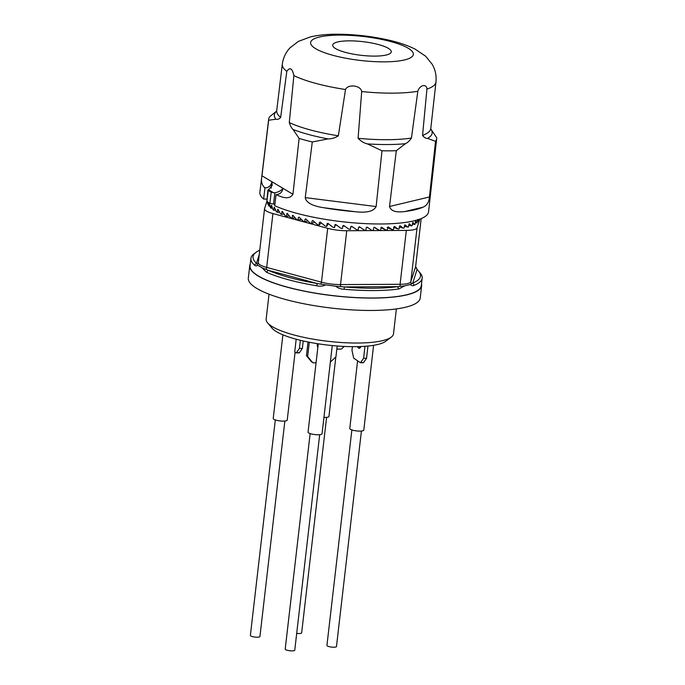 <?xml version="1.0" encoding="UTF-8"?>
<svg xmlns="http://www.w3.org/2000/svg" width="685" height="685" viewBox="0 0 685 685"><rect width="100%" height="100%" fill="white"/><g stroke="black" fill="none" stroke-linecap="round" stroke-linejoin="round"><path stroke-width="1.03" d="M337.739 41.939A29.481 6.876 -173.4 0 1 370.962 42.872A29.481 6.876 -173.4 0 1 391.272 51.863A29.481 6.876 -173.4 0 1 361.192 55.314A29.481 6.876 -173.4 0 1 332.696 45.09A29.481 6.876 -173.4 0 1 337.739 41.939M276.534 111.287L276.714 110.713A77.551 18.093 6.6 0 0 280.653 117.426C279.172 119.096 277.571 119.695 275.867 119.216L268.657 120.218L261.944 175.788C260.942 180.712 261.644 184.488 264.05 187.108A84.846 19.796 6.6 0 0 264.949 187.947L265.438 187.938C268.965 187.553 271.114 185.481 271.885 181.722L271.149 188.144M261.944 175.788L271.885 181.722L272.193 185.335L268.177 190.361A84.846 19.796 6.6 0 0 271.209 192.168L274.873 192.836C278.572 192.031 281.278 190.541 282.999 188.349C282.22 192.108 280.071 194.18 276.552 194.574L276.055 194.574A84.846 19.796 6.6 0 0 277.939 195.396C285.354 198.847 290.354 198.479 292.94 194.283L299.122 138.413L293.06 129.482C291.69 128.335 290.431 126.031 289.284 122.581A77.551 18.093 6.6 0 0 338.347 135.801C335.179 137.865 331.745 138.909 328.046 138.918L312.291 141.958A84.572 19.728 -173.4 0 1 299.122 138.413M430.625 128.78L436.688 137.702A84.572 19.728 -173.4 0 1 436.679 138.661A84.572 19.728 -173.4 0 1 435.54 141.324L427.568 138.404C425.796 138.524 424.126 137.514 422.551 135.373A77.551 18.093 6.6 0 0 430.788 128.549L430.839 129.14M338.347 135.801L345.505 89.512C347.997 83.733 360.961 85.445 361.689 91.559L358.084 138.302A77.551 18.093 6.6 0 0 387.35 139.706A77.551 18.093 6.6 0 0 411.445 138.027L417.824 91.276C419.511 85.051 426.806 83.322 426.935 89.101L422.551 135.373M417.901 219.782A102.63 29.395 11.1 0 1 418.287 221.152L418.389 221.195A76.275 17.793 6.6 0 0 418.509 220.964L418.681 219.534M335.256 224.552L334.554 227.531L334.845 225.048L335.547 224.517A76.275 17.793 6.6 0 0 335.693 224.534L336.001 224.663A102.63 22.939 37.9 0 0 340.488 228.019L341.43 228.388A76.275 17.793 6.6 0 0 342.474 228.507L342.765 226.033L343.468 225.485A76.275 17.793 6.6 0 0 343.613 225.502L343.93 225.622A102.63 17.639 37.5 0 0 348.425 228.858L349.359 229.201A76.275 17.793 6.6 0 0 350.403 229.295L350.686 226.821L351.396 226.255A76.275 17.793 6.6 0 0 351.542 226.264L351.85 226.384A102.63 12.381 36.9 0 0 356.303 229.492L357.227 229.817A76.275 17.793 6.6 0 0 358.246 229.877L358.538 227.403L359.231 226.821A76.275 17.793 6.6 0 0 359.377 226.829L359.676 226.932A102.63 7.21 35.9 0 0 364.035 229.92L364.934 230.211A76.275 17.793 6.6 0 0 365.936 230.254L366.218 227.78L366.895 227.18A76.275 17.793 6.6 0 0 367.032 227.18L367.331 227.274A102.63 2.183 34.8 0 0 371.535 230.134L372.4 230.4A76.275 17.793 6.6 0 0 373.368 230.408L373.65 227.934L374.31 227.317A76.275 17.793 6.6 0 0 374.438 227.317L374.729 227.403A102.63 2.646 33.4 0 1 378.728 230.134L379.558 230.374A76.275 17.793 6.6 0 0 380.466 230.348L381.382 227.24A76.275 17.793 6.6 0 0 381.511 227.24L381.776 227.317A102.63 7.21 31.7 0 1 385.535 229.912L386.306 230.126A76.275 17.793 6.6 0 0 387.162 230.083L388.044 226.949A76.275 17.793 6.6 0 0 388.155 226.949L388.412 227.018A102.63 11.474 29.8 0 1 391.88 229.484L392.591 229.672A76.275 17.793 6.6 0 0 393.378 229.595L394.209 226.452A76.275 17.793 6.6 0 0 394.32 226.435L394.551 226.495A102.63 15.387 27.7 0 1 397.694 228.841L398.327 229.004A76.275 17.793 6.6 0 0 399.047 228.901L399.834 225.742A76.275 17.793 6.6 0 0 399.929 225.725L400.134 225.776A102.63 18.906 25.4 0 1 402.9 227.994L403.465 228.139A76.275 17.793 6.6 0 0 404.099 228.011L404.835 224.834A76.275 17.793 6.6 0 0 404.921 224.817L405.1 224.86A102.63 21.988 22.8 0 1 407.464 226.958L407.943 227.077A76.275 17.793 6.6 0 0 408.483 226.923L409.159 223.738A76.275 17.793 6.6 0 0 409.236 223.712L409.382 223.747A102.63 24.609 20.1 0 1 411.317 225.742L411.711 225.844A76.275 17.793 6.6 0 0 412.156 225.665L412.772 222.462A76.275 17.793 6.6 0 0 412.832 222.437L412.952 222.462A102.63 26.724 17.3 0 1 414.434 224.363L414.725 224.44A76.275 17.793 6.6 0 0 415.067 224.243L415.624 221.024A76.275 17.793 6.6 0 0 415.675 220.998L415.761 221.024A102.63 28.325 14.2 0 1 416.763 222.822L416.959 222.882A76.275 17.793 6.6 0 0 417.199 222.668L417.687 219.44M408.688 225.125L411.325 225.75M404.313 226.11L407.943 227.077M399.278 226.881L403.465 228.139M393.635 227.394L398.327 229.004M387.445 227.651L392.591 229.672M387.188 227.54L387.898 227.728M380.903 227.514A92.278 6.482 31.7 0 1 381.502 227.934L386.306 230.126M381.502 227.934L382.273 228.148L381.502 227.934M374.207 227.326L379.558 230.374M375.397 228.139L376.219 228.379L375.397 228.139M334.914 224.843L335.547 224.517M328.218 223.567L326.736 226.358L327.019 223.884L327.713 223.37A76.275 17.793 6.6 0 0 327.858 223.387L328.166 223.524A102.63 28.213 38 0 0 332.593 226.992L333.518 227.386A76.275 17.793 6.6 0 0 334.554 227.531M327.43 223.387L327.019 223.884L327.713 223.37M321.291 222.882L319.09 225.023L319.381 222.548L320.058 222.043A76.275 17.793 6.6 0 0 320.195 222.068L320.494 222.205A102.63 33.394 37.9 0 0 324.801 225.785L325.717 226.196A76.275 17.793 6.6 0 0 326.736 226.358M319.381 222.548L320.058 222.043L319.381 222.548M314.603 222.111L311.709 223.524L312 221.05L312.651 220.561A76.275 17.793 6.6 0 0 312.788 220.587L313.071 220.733A102.63 38.446 37.4 0 0 317.224 224.397L318.105 224.834A76.275 17.793 6.6 0 0 319.09 225.023M312.908 220.621L312 221.05L312.651 220.561M307.788 220.861L304.679 221.889L304.971 219.414L305.587 218.935A76.275 17.793 6.6 0 0 305.716 218.96L305.981 219.114A102.63 43.301 36.6 0 0 309.92 222.865L310.767 223.319A76.275 17.793 6.6 0 0 311.709 223.524M305.955 219.089L304.971 219.414L305.587 218.935M301.212 219.38L298.069 220.133L298.352 217.659L298.943 217.179A76.275 17.793 6.6 0 0 299.062 217.213L303.78 221.666A76.275 17.793 6.6 0 0 304.679 221.889M299.354 217.419L298.352 217.659L298.943 217.179M295.021 217.744L291.956 218.267L292.786 215.33A76.275 17.793 6.6 0 0 292.889 215.364L293.12 215.527A102.63 52.214 34 0 0 296.494 219.414L297.23 219.894A76.275 17.793 6.6 0 0 298.069 220.133M293.206 215.629L292.238 215.792L292.786 215.33M289.301 215.981L286.399 216.323L287.178 213.386A76.275 17.793 6.6 0 0 287.28 213.42L287.486 213.592A102.63 56.17 32.2 0 0 290.517 217.53L291.185 218.018A76.275 17.793 6.6 0 0 291.956 218.267M287.597 213.737L286.681 213.848L287.178 213.386M284.121 214.122L281.466 214.319L282.194 211.382A76.275 17.793 6.6 0 0 282.28 211.425L282.46 211.588A102.63 59.741 29.9 0 0 285.114 215.561L285.714 216.066A76.275 17.793 6.6 0 0 286.399 216.323M282.58 211.776L281.749 211.845L282.194 211.382M279.557 212.179L277.211 212.273L277.887 209.345A76.275 17.793 6.6 0 0 277.956 209.379L278.11 209.55A102.63 62.883 27.3 0 0 280.353 213.54L280.867 214.054A76.275 17.793 6.6 0 0 281.466 214.319M278.23 209.764L277.493 209.798L277.887 209.345M275.661 210.192L273.675 210.209L274.291 207.272A76.275 17.793 6.6 0 0 274.351 207.315L274.471 207.486A102.63 65.563 24.3 0 0 276.278 211.494L276.706 211.999A76.275 17.793 6.6 0 0 277.211 212.273M274.574 207.726L273.966 207.726L274.291 207.272M272.484 208.189L270.909 208.146L271.457 205.217A76.275 17.793 6.6 0 0 271.508 205.252L271.594 205.423A102.63 67.755 20.9 0 0 272.93 209.422L273.272 209.935A76.275 17.793 6.6 0 0 273.675 210.209M271.671 205.68L271.192 205.671L271.457 205.217M270.07 206.176L268.931 206.117L269.419 203.18A76.275 17.793 6.6 0 0 269.445 203.222L269.505 203.385A102.63 69.425 17.1 0 0 270.361 207.375L270.601 207.88A76.275 17.793 6.6 0 0 270.909 208.146M269.556 203.659L269.419 203.18M268.289 202.4A102.63 70.564 13.1 0 0 268.589 205.354L268.725 205.851A76.275 17.793 6.6 0 0 268.931 206.117M268.451 204.19L267.767 204.139L267.989 202.221M267.647 202.015A102.63 71.146 9 0 0 267.63 203.385L267.672 203.882A76.275 17.793 6.6 0 0 267.767 204.139M267.441 201.981L267.501 201.501L267.441 201.981A76.275 17.793 6.6 0 0 267.424 202.229M411.445 138.027C409.613 140.793 407.609 142.677 405.426 143.696L396.307 150.7L389.525 206.502C390.895 211.108 396.084 212.77 405.092 211.485A84.846 19.796 6.6 0 0 422.97 207.212C426.858 205.594 429.007 202.186 429.426 196.972L435.54 141.324M312.291 141.958L305.245 197.605C306.135 202.606 312.266 205.98 323.628 207.718A84.846 19.796 6.6 0 0 355.395 211.733C366.766 213.035 373.676 211.314 376.133 206.57L381.99 150.777L367.383 143.893C364.129 143.148 361.029 141.281 358.084 138.302M280.653 117.426L286.809 71.377C289.926 66.839 292.281 68.252 293.882 75.598L289.284 122.581M268.657 120.218A84.572 19.728 -173.4 0 1 268.666 119.224A84.572 19.728 -173.4 0 1 269.804 116.596L276.612 111.133M396.307 150.7A84.572 19.728 -173.4 0 1 389.311 150.837A84.572 19.728 -173.4 0 1 381.99 150.777M436.679 138.661L428.562 211.759A84.897 19.805 6.6 0 1 381.006 223.978A84.897 19.805 6.6 0 1 274.719 205.714L276.055 194.574M267.912 190.01L266.85 201.501A84.897 19.805 6.6 0 0 269.873 203.308L273.538 204.079A6.413 1.498 -173.4 0 1 274.899 204.173M273.615 192.819L268.374 189.694L266.85 201.501L264.59 208.582A19.231 4.487 -173.4 0 0 264.547 208.779L258.313 262.646A19.231 4.487 6.6 0 0 266.688 267.415L321.462 282.186A19.231 4.487 6.6 0 0 340.522 284.592L400.091 284.292A19.231 4.487 6.6 0 0 410.82 281.723L415.607 266.653A19.231 4.487 6.6 0 0 415.649 266.456L421.189 218.592L415.607 266.653A1.927 1.867 17.6 0 0 416.617 268.537L416.437 267.946M268.666 119.224L259.889 192.237A84.897 19.805 6.6 0 0 263.614 199.087L266.833 199.07M264.949 187.947L263.614 199.087M328.166 223.969A65.375 15.25 6.6 0 0 328.868 224.089M335.196 225.04A65.375 15.25 6.6 0 0 336.78 225.254M342.774 225.982A65.375 15.25 6.6 0 0 344.718 226.196M350.703 226.752A65.375 15.25 6.6 0 0 352.587 226.898M358.563 227.274A65.375 15.25 6.6 0 0 360.301 227.36M366.287 227.557A65.375 15.25 6.6 0 0 367.776 227.583M373.813 227.574A65.375 15.25 6.6 0 0 374.541 227.557M419.828 219.131L417.054 227.865A19.231 4.487 -173.4 0 1 406.325 230.425L346.756 230.734A19.231 4.487 -173.4 0 1 327.695 228.319L272.921 213.557A19.231 4.487 -173.4 0 1 264.547 208.779M410.375 284.489L412.764 283.033A84.281 19.66 6.6 0 0 418.586 271.123A84.281 19.66 6.6 0 0 417.054 269.539L415.923 266.987M417.054 269.539L412.764 283.033L414.279 285.268C412.841 286.039 411.539 285.773 410.392 284.489L404.775 285.825L398.756 288.976L397.583 286.664L344.264 286.929L344.221 289.258C340.89 289.173 338.022 288.145 335.616 286.184L344.264 286.929A84.281 19.66 6.6 0 0 397.583 286.664L404.758 285.825M262.038 267.784L268.272 270.301A84.281 19.66 6.6 0 0 317.301 283.522L325.64 284.917C322.875 286.227 319.878 286.51 316.65 285.773L317.301 283.522L268.272 270.301L266.499 272.253L262.03 267.775M259.752 250.213A84.281 19.66 6.6 0 0 256.036 252.32A84.281 19.66 6.6 0 0 256.49 263.271L257.688 265.181M418.586 271.123L420.239 273.092A86.207 20.113 -173.4 0 1 422.191 278.17A86.207 20.113 -173.4 0 1 414.279 285.268M398.756 288.976A86.207 20.113 -173.4 0 1 344.221 289.258M335.616 286.184L325.64 284.909M316.65 285.773A86.207 20.113 -173.4 0 1 266.499 272.253M262.03 267.767L257.663 265.172C256.464 266.157 255.394 266.123 254.443 265.052L256.49 263.271L259.247 254.597M254.443 265.052A86.207 20.113 -173.4 0 1 250.924 258.356A86.207 20.113 -173.4 0 1 253.972 253.852L256.036 252.32M250.924 258.356L250.059 265.789A86.207 20.113 6.6 0 0 333.381 295.672A86.207 20.113 6.6 0 0 421.326 285.602L422.191 278.17M421.532 283.881A86.524 20.182 -173.4 0 1 421.643 285.636A86.524 20.182 -173.4 0 1 333.372 295.749A86.524 20.182 -173.4 0 1 249.742 265.746A86.524 20.182 -173.4 0 1 250.265 264.059M249.742 265.746L248.312 278.127A86.524 20.182 6.6 0 0 331.942 308.13A86.524 20.182 6.6 0 0 420.213 298.018L421.643 285.636M391.221 337.174L385.732 341.267A58.961 13.76 -173.4 0 1 377.743 344.486A58.961 13.76 -173.4 0 1 318.157 343.793A58.961 13.76 -173.4 0 1 272.005 328.115L267.604 322.875A64.09 14.95 6.6 0 0 317.772 339.914A64.09 14.95 6.6 0 0 382.53 340.668A64.09 14.95 6.6 0 0 391.221 337.174A64.09 14.95 6.6 0 0 393.49 333.826L396.375 308.909M269.034 294.182L266.157 319.09A64.09 14.95 6.6 0 0 267.604 322.875M303.232 340.976L302.368 348.434L299.413 352.707A1.284 0.505 90.7 0 1 299.157 352.878A1.284 0.505 90.7 0 1 299.028 352.835M299.157 352.878L296.211 352.843A1.284 0.505 -89.3 0 1 296.083 352.801L294.721 351.867L296.185 339.229M296.211 352.843A1.284 0.505 -89.3 0 0 296.468 352.672L299.422 348.4L300.355 340.299M299.422 348.4L302.368 348.434M295.098 352.124L287.229 420.093A7.047 1.644 -173.4 0 1 286.022 420.847A7.047 1.644 -173.4 0 1 278.076 420.624A7.047 1.644 -173.4 0 1 273.221 418.466L282.905 334.819M284.866 421.027L259.932 636.528A4.804 1.122 -173.4 0 1 259.11 637.033A4.804 1.122 -173.4 0 1 253.69 636.887A4.804 1.122 -173.4 0 1 250.376 635.415L275.31 419.922M309.295 342.252L307.642 356.534L312.514 362.433A1.284 1.139 124.4 0 0 312.728 362.622L311.521 361.8A1.284 1.139 -55.6 0 1 311.307 361.603L306.435 355.703L308.019 341.995M312.728 362.622A1.284 1.139 124.4 0 0 313.31 362.802L316.068 362.836M317.84 347.535A6.413 5.694 -55.6 0 1 317.42 343.682M330.358 362.04L335.924 356.876L337.183 345.993M306.435 355.703L307.642 356.534M332.259 345.565L322.053 433.759A7.047 1.644 -173.4 0 1 314.86 434.581A7.047 1.644 -173.4 0 1 308.053 432.132L318.268 343.81M319.69 434.692L294.755 650.185A4.804 1.122 -173.4 0 1 289.849 650.75A4.804 1.122 -173.4 0 1 285.208 649.08L310.142 433.588M360.918 346.524A6.413 2.526 90.7 0 1 359.145 348.297A6.413 2.526 90.7 0 1 357.476 346.627M352.398 346.661L351.979 350.3L353.58 357.69A1.284 0.505 -89.3 0 0 353.88 358.281L360.259 362.648A1.284 0.505 -89.3 0 0 360.387 362.69A1.284 0.505 -89.3 0 0 360.644 362.519L363.598 358.246L364.985 346.293M367.965 346.036L366.543 358.289L363.589 362.553A1.284 0.505 90.7 0 1 363.333 362.725A1.284 0.505 90.7 0 1 363.204 362.682M359.736 348.134L359.248 346.584M363.598 358.246L366.543 358.289M373.59 345.308L363.786 430.094A7.047 1.644 -173.4 0 1 356.585 430.916A7.047 1.644 -173.4 0 1 349.778 428.467L357.604 360.824M361.415 431.028L336.481 646.52A4.804 1.122 -173.4 0 1 331.574 647.085A4.804 1.122 -173.4 0 1 326.933 645.416L351.867 429.923M336.823 349.093L340.813 349.144A1.284 1.139 124.4 0 0 341.687 348.785L344.23 346.43M335.838 356.962L328.954 416.429A7.047 1.644 -173.4 0 1 323.945 417.422M326.591 417.362L301.657 632.854A4.804 1.122 -173.4 0 1 296.699 633.411M384.388 61.855A51.709 12.065 6.6 0 0 390.827 41.588A51.709 12.065 6.6 0 0 310.733 41.999A51.709 12.065 6.6 0 0 384.388 61.855M271.885 181.722L292.94 194.283M277.939 195.396L276.552 194.574M427.568 138.404A79.434 18.529 6.6 0 0 430.805 129.011M430.788 128.549L435.968 82.003A77.345 18.041 -173.4 0 1 426.935 89.101M418.287 221.152L417.388 221.015M416.763 222.822L415.264 222.556M414.434 224.363L412.353 223.935M293.06 129.482A79.434 18.529 6.6 0 0 328.046 138.918M417.824 91.276A77.345 18.041 -173.4 0 1 392.642 93.143A77.345 18.041 -173.4 0 1 361.689 91.559M367.383 143.893A79.434 18.529 6.6 0 0 387.659 144.544A79.434 18.529 6.6 0 0 405.426 143.696M355.395 211.733L323.628 207.718M305.245 197.605L376.133 206.57M345.505 89.512A77.345 18.041 -173.4 0 1 293.882 75.598M286.809 71.377A77.345 18.041 -173.4 0 1 282.306 64.227L276.714 110.713M276.594 111.167A79.434 18.529 6.6 0 0 275.867 119.216M422.97 207.212L405.092 211.485M389.525 206.502L429.426 196.972M273.538 204.096L274.873 192.827M271.209 192.168L269.873 203.308M265.438 187.938L264.05 187.108M411.822 283.607A1.927 1.867 17.6 0 1 410.82 281.723L417.054 227.865M400.417 286.33A1.927 0.856 89.7 0 1 400.091 284.292L406.325 230.425M340.847 286.638A1.927 0.856 89.7 0 1 340.522 284.592L346.756 230.734M320.589 284.078A1.927 1.01 105.1 0 0 321.462 282.186L327.695 228.319M265.814 269.308A1.927 1.01 105.1 0 0 266.688 267.415L272.921 213.557M258.313 262.697A1.927 1.867 17.6 0 1 256.952 264.016M296.468 352.672L299.413 352.707M311.307 361.603L312.514 362.433M360.644 362.519L363.589 362.553M418.329 221.238L417.379 221.101M416.857 222.925L415.256 222.634M414.571 224.466L412.344 224.012M411.505 225.862L408.68 225.194M407.678 227.086L404.304 226.178M403.131 228.122L399.269 226.932M397.916 228.961L393.627 227.437M392.085 229.595L387.445 227.677M385.698 230.006L381.656 228.028M378.805 230.177L375.466 228.182M435.968 82.003C436.559 75.573 435.317 69.682 432.235 64.339L425.625 56.204L415.007 49.063C407.061 45.133 397.54 41.982 386.46 39.602C371.27 36.322 355.892 34.533 340.334 34.25C329.117 34.036 319.219 34.901 310.639 36.844L298.429 41.374L290.072 47.77C285.799 52.283 283.205 57.763 282.306 64.227M416.548 268.332L417.362 269.83M363.333 362.725L360.387 362.69"/></g></svg>
